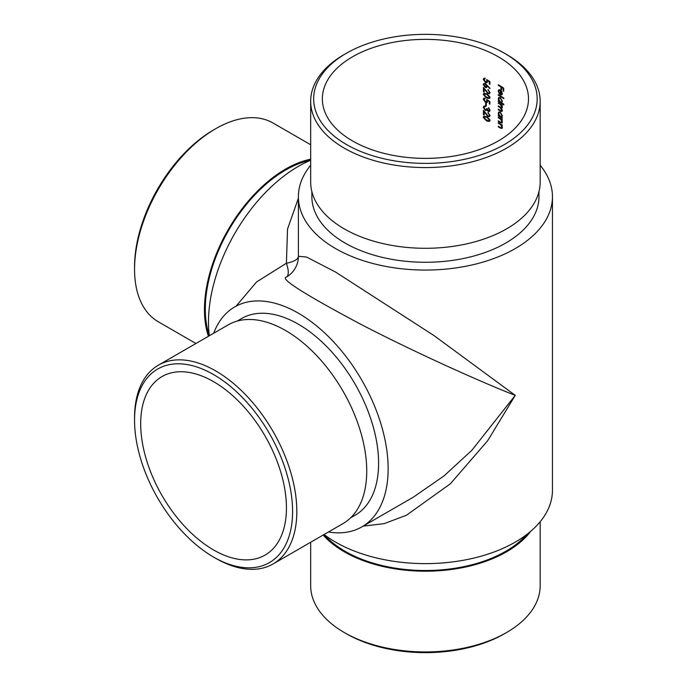 <?xml version="1.0" encoding="UTF-8"?>
<svg xmlns="http://www.w3.org/2000/svg" width="687" height="687" viewBox="0 0 687 687"><rect width="100%" height="100%" fill="white"/><g stroke="black" fill="none" stroke-linecap="round" stroke-linejoin="round"><path stroke-width="1.03" d="M328.438 531.996A127.035 73.346 -120 0 0 361.826 526.903A127.035 73.346 -120 0 0 346.308 356.922A127.035 73.346 -120 0 0 213.683 333.247M350.645 517.792L355.085 515.224A113.553 65.557 -120 0 0 355.085 384.11A113.553 65.557 -120 0 0 241.532 318.553L237.092 321.112M352.543 140.947A103.067 59.503 0 0 0 464.859 153.845A103.067 59.503 0 0 0 528.483 98.868A103.067 59.503 0 0 0 425.425 39.365A103.067 59.503 0 0 0 322.358 98.868A103.067 59.503 0 0 0 352.543 140.947M483.442 110.315L488.131 116.009L489.007 116.026L489.41 115.176L487.95 112.445L490.046 115.502L489.539 116.635L488.182 116.61L484.129 111.972L484.129 114.987A103.067 59.503 0 0 0 483.442 114.712L483.442 110.315M488.423 110.908L489.41 110.057L488.44 107.679L490.046 110.341L489.513 111.5L488.423 111.492L487.109 110.16L485.408 110.53L483.27 107.43L483.88 106.141L485.22 106.056L483.957 107.713L485.348 109.92L486.224 109.903L486.722 108.512A103.067 59.503 180 0 1 487.384 108.795L488.423 110.908L489.453 110.667M485.22 106.64L484.309 106.768M488.423 111.492L488.843 111.242L487.538 109.911L486.903 110.427M486.31 103.522L486.31 106.013A103.067 59.503 0 0 0 485.64 105.729L485.64 103.239A103.067 59.503 180 0 1 486.31 103.522M485.142 98.722L483.957 99.667L485.623 101.985L486.619 102.019L486.722 99.46L489.891 101.539L489.891 104.192A103.067 59.503 0 0 0 489.247 103.9L489.247 101.693L487.581 100.603L487.143 102.612L485.597 102.561L483.27 99.366L483.837 98.215L485.142 98.138L484.824 98.524M486.722 93.733L490.046 97.382L489.505 98.507L486.722 98.138L483.27 94.488L483.846 93.372L486.722 93.733M485.142 78.799L483.957 79.752L485.623 82.071L486.619 82.105L486.722 79.546L489.891 81.624L489.891 84.278A103.067 59.503 0 0 0 489.247 83.977L489.247 81.779L487.581 80.688L487.143 82.698L485.597 82.646L483.27 79.452L483.837 78.301L485.142 78.224L484.824 78.61M500.832 124.879L499.767 124.132A103.067 59.503 0 0 0 498.298 123.274L498.298 122.69A103.067 59.503 180 0 1 502.283 125.12L502.283 125.704A103.067 59.503 0 0 0 501.579 125.257L502.352 127.55L501.939 128.521L500.359 128.065A103.067 59.503 0 0 0 498.298 126.837L498.298 126.262A103.067 59.503 180 0 1 500.205 127.387L501.098 127.876L501.871 127.138L500.832 124.879L501.261 124.63L499.767 124.132M501.098 127.876L502.283 126.897M500.832 119.401L499.767 118.662A103.067 59.503 0 0 0 498.298 117.795L498.298 117.211A103.067 59.503 180 0 1 502.283 119.641L502.283 120.225A103.067 59.503 0 0 0 501.579 119.778L502.352 122.071L501.939 123.042L500.359 122.587A103.067 59.503 0 0 0 498.298 121.359L498.298 120.783A103.067 59.503 180 0 1 500.205 121.908L501.098 122.398L501.871 121.659L500.832 119.401L501.261 119.152L499.767 118.662M501.098 122.398L502.283 121.427M500.334 112.11L502.352 115.863L501.562 117.279A103.067 59.503 180 0 1 502.283 117.735L502.283 118.319A103.067 59.503 0 0 0 498.298 115.888L498.298 115.304A103.067 59.503 180 0 1 499.002 115.717L498.23 113.329L498.856 111.947L500.334 112.11M503.82 98.095L503.82 98.67A103.067 59.503 0 0 0 498.298 95.227L498.298 94.643A103.067 59.503 180 0 1 503.82 98.095M501.982 94.806L500.213 94.703L500.213 90.469L499.148 90.332L498.728 91.311L499.355 93.93L498.23 91.088L498.753 89.774L500.308 89.945L501.622 91.311L502.352 93.621L501.802 94.943M500.978 89.525L500.978 86.957A103.067 59.503 0 0 0 498.298 85.351L498.298 84.767A103.067 59.503 180 0 1 503.691 88.125L503.691 91.285A103.067 59.503 0 0 0 503.159 90.924L503.159 88.357A103.067 59.503 0 0 0 501.527 87.301L501.527 89.877A103.067 59.503 0 0 0 500.978 89.525L501.407 89.284A103.668 59.846 180 0 1 501.527 89.362M500.334 97.588L502.352 101.341L501.527 102.732A103.067 59.503 180 0 1 503.82 104.235L503.82 104.81A103.067 59.503 0 0 0 498.298 101.367L498.298 100.783A103.067 59.503 180 0 1 499.002 101.195L498.23 98.808L498.856 97.425L500.334 97.588M502.274 106.734L501.871 106.974L499.999 104.278A103.067 59.503 0 0 0 498.298 103.273L498.298 102.689A103.067 59.503 180 0 1 502.283 105.12L502.283 105.704A103.067 59.503 0 0 0 501.604 105.274L502.352 107.378L501.407 108.288L502.352 110.616L501.991 111.483L500.488 111.045A103.067 59.503 0 0 0 498.298 109.748L498.298 109.164A103.067 59.503 180 0 1 500.488 110.47L501.871 110.212L499.878 107.438A103.067 59.503 0 0 0 498.298 106.511L498.298 105.927A103.067 59.503 180 0 1 500.351 107.146L502.042 107.352M502.042 110.607L502.266 109.98M501.991 108.254L501.407 108.288L501.836 108.039M485.297 87.498L483.27 84.664L483.846 83.496L485.288 83.513L490.046 88.254L489.711 88.537L487.152 85.686L486.662 87.515L485.297 87.498L485.726 87.249L483.708 84.415L483.27 84.664M483.442 87.412L488.131 93.106L489.007 93.123L489.41 92.273L487.95 89.542L490.046 92.599L489.539 93.733L488.182 93.707L484.129 89.07L484.129 92.084A103.067 59.503 0 0 0 483.442 91.809L483.442 87.412M486.722 116.635L490.046 120.285L489.505 121.41L486.722 121.041L483.27 117.391L483.846 116.275L486.722 116.635M310.67 160.243A127.035 73.346 120 0 0 298.313 166.391A127.035 73.346 120 0 0 209.337 335.754A113.553 65.557 -60 0 1 285.594 170.058A113.553 65.557 -60 0 1 310.67 160.217M310.67 165.258A127.035 73.346 0 0 0 298.39 196.722A127.035 73.346 0 0 0 335.591 248.582A127.035 73.346 0 0 0 474.039 264.478A127.035 73.346 0 0 0 552.451 196.722A127.035 73.346 0 0 0 540.171 165.258M311.872 191.596L311.872 196.722A113.553 65.557 0 0 0 345.132 243.078A113.553 65.557 0 0 0 468.877 257.29A113.553 65.557 0 0 0 538.969 196.722L538.969 191.596M236.07 306.162L256.586 281.953L286.402 263.241A23.968 7.986 180 0 0 298.39 256.32L306.531 257.032L335.591 272.069L434.081 335.634L515.25 395.36L487.693 440.685L450.38 483.768L406.464 515.233L384.179 523.631L363.131 526.148M324.084 534.503A127.035 73.346 0 0 0 335.591 542.137A127.035 73.346 0 0 0 474.039 558.033A127.035 73.346 0 0 0 552.451 490.278L552.451 196.722M361.826 526.903L413.437 497.105L444.042 475.902L471.883 450.277L515.25 395.36C484.713 383.569 418.366 354.123 361.147 324.47C304.427 294.276 279.515 278.475 286.402 277.076A23.968 7.986 60 0 0 286.402 263.241L287.535 229.054L298.39 198.225M346.403 144.493A111.758 64.518 0 0 0 504.438 144.493A111.758 64.518 0 0 0 504.447 53.251A111.758 64.518 0 0 0 346.403 53.251A111.758 64.518 0 0 0 346.403 144.493M310.67 101.315L310.67 182.046A114.746 66.253 0 0 0 344.281 228.891A114.746 66.253 0 0 0 469.333 243.25A114.746 66.253 0 0 0 540.171 182.046L540.171 101.315A114.746 66.253 180 0 1 469.333 162.527A114.746 66.253 180 0 1 344.281 148.16A114.746 66.253 180 0 1 310.67 101.315A114.746 66.253 180 0 1 344.281 54.471L346.403 53.251M504.447 53.251L506.559 54.471A114.746 66.253 180 0 1 540.171 101.315M324.066 534.52A113.553 65.557 0 0 0 345.132 551.309A113.553 65.557 0 0 0 526.835 534.452M310.67 542.249L310.67 585.685A114.746 66.253 0 0 0 344.281 632.529L344.281 632.529A114.746 66.253 0 0 0 506.559 632.529A114.746 66.253 0 0 0 540.171 585.685L540.171 521.742M323.173 535.027A114.746 66.253 0 0 0 344.281 551.798A114.746 66.253 0 0 0 530.682 531.343M506.559 632.529L504.447 633.749A111.758 64.518 180 0 1 346.403 633.749L344.281 632.529M134.549 269.252L134.549 266.814A111.758 64.518 -60 0 1 213.563 129.937L215.684 128.718A114.746 66.253 120 0 0 134.549 269.252A114.746 66.253 120 0 0 158.311 321.782L195.924 343.5M208.427 336.278A114.746 66.253 -60 0 1 228.221 229.647A114.746 66.253 -60 0 1 310.67 159.186M310.67 144.751L273.057 123.033A114.746 66.253 120 0 0 215.684 128.718M498.719 85.102A103.668 59.846 180 0 1 501.407 86.708L500.978 86.957M501.407 86.708L501.407 89.284M503.159 88.357L503.58 88.108A103.668 59.846 180 0 0 501.957 87.06L501.527 87.301M503.58 88.108L503.159 90.924M499.148 90.332L500.213 90.469M500.634 90.22L500.213 94.703M501.089 90.598L500.703 94.42L502.3 93.097L501.124 94.171M500.703 94.42L501.862 94.171M501.845 91.697L500.703 90.83M501.871 93.346L501.51 91.895M498.719 94.978A103.668 59.846 180 0 1 503.82 98.147M498.719 101.118A103.668 59.846 180 0 1 503.82 104.287M501.416 102.131L502.3 100.8L501.871 101.049L500.325 98.172L499.2 98.052L498.728 99.126L500.308 101.977L501.416 102.131L501.871 101.049M499.2 98.052L500.325 98.172M498.719 103.024A103.668 59.846 180 0 1 500.428 104.038L501.759 105.18M498.719 106.262A103.668 59.846 180 0 1 500.299 107.198L499.878 107.438M498.719 109.499A103.668 59.846 180 0 1 500.909 110.805L501.836 111.268M502.283 105.188A103.668 59.846 180 0 0 502.025 105.025L501.604 105.274M498.719 115.639A103.668 59.846 180 0 1 502.283 117.803M501.416 116.653L502.3 115.322L501.871 115.571L500.325 112.694L499.2 112.574L498.728 113.647L500.308 116.498L501.416 116.653L501.871 115.571M499.2 112.574L500.325 112.694M498.719 117.546A103.668 59.846 180 0 1 500.188 118.413M498.719 121.118A103.668 59.846 180 0 1 500.789 122.346L500.359 122.587M502.283 119.71A103.668 59.846 180 0 0 501.999 119.529L501.579 119.778M498.719 123.025A103.668 59.846 180 0 1 500.188 123.892M498.719 126.597A103.668 59.846 180 0 1 500.789 127.816L500.359 128.065M502.283 125.189A103.668 59.846 180 0 0 501.999 125.008L501.579 125.257M486.619 82.105L487.049 81.118M485.597 82.646L486.027 82.397L483.708 79.203L483.27 79.452M489.247 81.779L489.676 81.53L487.581 80.688M489.676 81.53L489.247 83.977M484.395 84.08L485.692 83.831L486.989 85.738L486.559 85.987L485.262 84.08L484.395 84.08L483.957 84.965L485.262 86.906L486.542 86.656M485.692 83.831L485.262 84.08M486.989 85.738L485.692 86.656M485.262 86.906L486.559 85.987M489.41 92.273L489.007 93.123M483.871 87.979L483.442 91.809M488.612 93.466L488.182 93.707M488.38 89.782L487.95 90.126M483.27 94.488L483.708 94.239L487.143 97.889L486.722 98.138M484.395 93.964L487.152 94.067L489.831 96.858L489.007 97.889L489.41 97.107L486.722 94.317L484.395 93.973L483.957 94.78L485.091 96.627L489.007 97.889M486.619 102.019L487.049 101.032M485.597 102.561L486.027 102.311L483.708 99.117L483.27 99.366M489.247 101.693L489.676 101.453L488.01 100.354L487.581 100.603M489.676 101.453L489.247 103.9M486.07 103.419L485.64 105.729M488.44 108.263L488.869 108.014L489.831 109.808L488.852 110.667M485.649 106.391L484.429 106.708M485.408 110.53L485.838 110.281L483.708 107.181L483.27 107.43M489.41 115.176L489.007 116.026M483.871 110.882L483.442 114.712M488.612 116.369L488.182 116.61M488.38 112.685L487.95 113.029M483.27 117.391L483.708 117.142L487.143 120.792L486.722 121.041M484.395 116.867L487.152 116.97L489.831 119.761L489.007 120.792L489.41 120.01L486.722 117.219L484.395 116.876L483.957 117.683L485.091 119.529L489.007 120.792M296.277 266.152C294.122 270.833 290.833 274.474 286.402 277.076A23.968 23.968 -0 0 0 298.39 256.32L298.39 196.722M213.571 549.969A103.067 59.503 -120 0 0 265.096 555.07A103.067 59.503 -120 0 0 265.096 436.065A103.067 59.503 -120 0 0 162.038 376.553A103.067 59.503 -120 0 0 146.237 459.148A103.067 59.503 -120 0 0 213.571 549.969M215.684 558.282L213.563 557.063A111.758 64.518 -120 0 0 292.585 511.437A111.758 64.518 -120 0 0 213.571 374.57A111.758 64.518 -120 0 0 134.549 420.186A111.758 64.518 -120 0 0 213.563 557.063A111.758 64.518 -120 0 0 213.571 557.063L215.684 558.282A114.746 66.253 60 0 0 273.057 563.967L342.968 523.606A114.746 66.253 -120 0 0 342.976 391.101A114.746 66.253 -120 0 0 228.221 324.848L158.311 365.218A114.746 66.253 60 0 1 273.057 431.462A114.746 66.253 60 0 1 273.057 563.967M134.549 420.186L134.549 417.748A114.746 66.253 60 0 1 158.311 365.218M500.428 104.038L499.999 104.278M487.152 94.067L486.722 94.317M487.152 116.97L486.722 117.219M502.034 122.157L501.604 122.398M502.034 127.627L501.604 127.876M486.654 109.662L486.224 109.911M484.816 106.476L484.387 106.725"/></g></svg>
